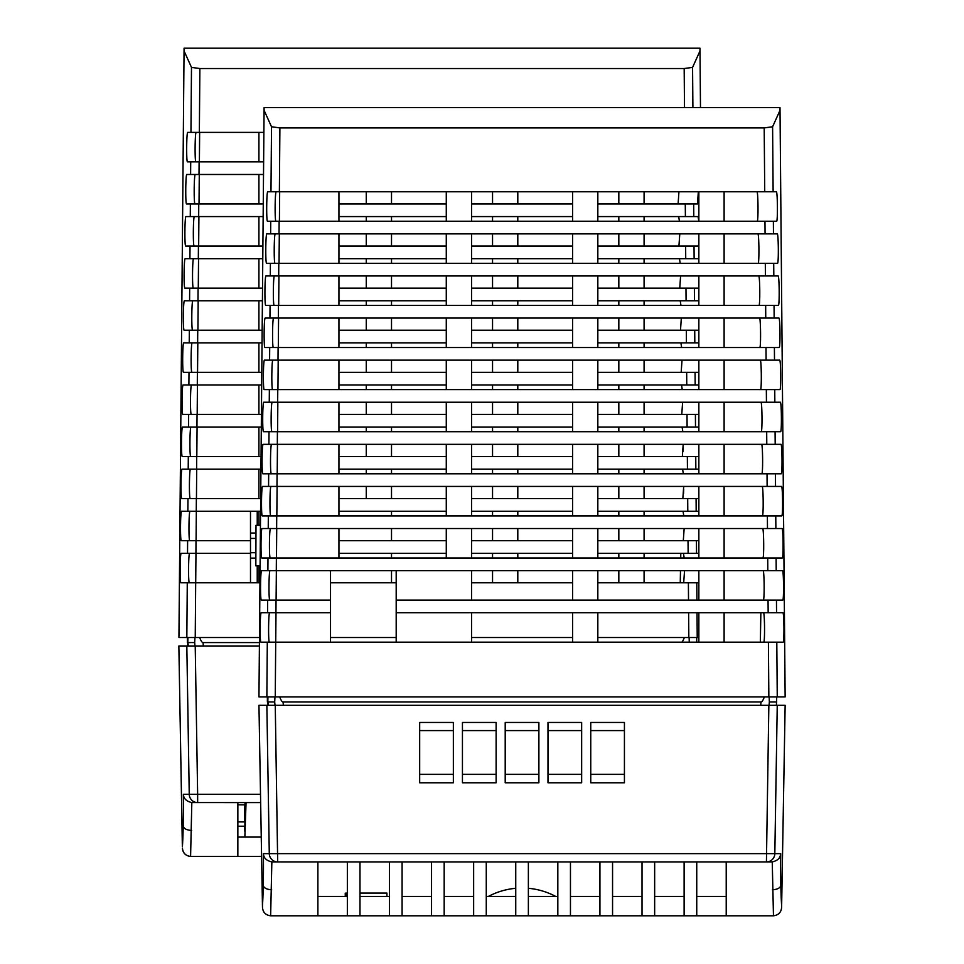 <?xml version="1.0" encoding="UTF-8"?>
<svg xmlns="http://www.w3.org/2000/svg" width="964" height="964" viewBox="0 0 964 964"><rect width="100%" height="100%" fill="white"/><g stroke="black" fill="none" stroke-linecap="round" stroke-linejoin="round"><path stroke-width="1.45" d="M255.834 565.832L256.002 525.308L255.834 565.832M250.495 538.418L255.834 538.418M250.495 552.721L255.834 552.721M250.495 558.12L255.834 558.12M250.495 533.032L255.834 533.032M256.002 525.308L260.461 525.308M256.002 565.832L260.099 565.832M245.085 802.578L245.085 825.305M244.88 831.546L244.711 826.208M244.711 821.906L244.711 804.82M237.843 826.208L244.904 826.208L244.916 824.063L244.904 821.906L237.843 821.906M237.855 804.82L245.001 804.82L245.013 802.578M246.049 802.578L244.904 836.041L245.868 802.578M182.353 846.585L178.858 645.976L182.353 846.585M182.437 848.187C182.931 853.044 185.642 855.803 190.595 856.454L261.593 856.454M260.654 802.578L191.812 802.566L190.595 856.454M190.86 856.454L190.535 856.454C185.594 855.803 182.871 853.056 182.389 848.187M237.855 802.578L237.843 856.454M178.918 645.976L259.4 645.976M195.222 645.976L197.644 794.3L189.245 794.3A8.423 8.399 90 0 0 197.644 802.578L197.644 794.3L260.509 794.3M186.823 645.976L189.245 794.3L183.353 794.3C183.618 798.626 186.438 801.373 191.812 802.566M680.283 582.798L680.488 570.628L680.259 582.798M680.717 557.999L680.789 553.336L680.692 557.999M237.843 837.089L261.256 837.089M199.873 68.528L199.355 132.393L187.751 132.393C186.498 131.682 186.233 162.567 187.498 161.856L199.114 161.856L199.006 174.484L186.835 174.484C185.582 173.773 185.317 204.657 186.582 203.946L198.765 203.946L198.668 216.575L185.98 216.575C184.727 215.864 184.461 246.76 185.727 246.049L198.427 246.049L198.319 258.677L185.184 258.677C183.931 257.966 183.654 288.851 184.931 288.14L198.078 288.14L197.982 300.768L184.449 300.768C183.196 300.057 182.919 330.941 184.184 330.23L197.74 330.23L197.632 342.859L183.763 342.859C182.509 342.148 182.244 373.044 183.509 372.333L197.391 372.333L197.295 384.961L183.136 384.961C181.883 384.25 181.618 415.135 182.883 414.424L197.054 414.424L196.945 427.052L182.57 427.052C181.316 426.341 181.051 457.225 182.317 456.514L196.704 456.514L196.608 469.143L182.063 469.143C180.81 468.432 180.545 499.328 181.81 498.617L196.367 498.617L196.258 511.245L181.618 511.245C180.352 510.534 180.087 541.419 181.353 540.708L196.017 540.708L195.921 553.336L181.22 553.336C179.955 552.625 179.69 583.521 180.955 582.798L195.68 582.798L195.234 637.529L178.93 637.529L184.052 50.923L191.487 67.384L199.873 68.528L684.175 68.528L692.574 67.384L699.997 50.923L700.491 107.582M699.997 50.923L699.972 48.2L184.076 48.2L184.052 50.923M597.825 456.514L698.852 456.514M196.704 456.514L261.063 456.514M338.942 456.514L446.284 456.514M471.541 456.514L572.568 456.514M517.801 456.514L517.801 444.344M517.801 431.715L517.801 427.052M492.544 456.514L492.544 444.344M492.544 431.715L492.544 427.052M698.852 427.052L687.103 427.052L687.007 414.424L698.852 414.424M196.945 427.052L261.316 427.052M338.942 427.052L446.284 427.052M471.541 427.052L572.568 427.052M597.825 427.052L687.103 427.052M366.26 246.049L366.26 233.866M366.26 221.238L366.26 216.575M391.517 246.049L391.517 233.866M391.517 221.238L391.517 216.575M698.852 191.776L698.852 221.238L698.069 216.575L685.392 216.575L685.284 203.946L697.478 203.946L698.334 191.776M198.668 216.575L263.148 216.575M338.942 216.575L446.284 216.575M471.541 216.575L572.568 216.575M597.825 216.575L685.392 216.575M597.825 246.049L698.334 246.049L698.852 243.627M198.427 246.049L262.895 246.049M338.942 246.049L446.284 246.049M471.541 246.049L572.568 246.049M391.517 288.14L391.517 275.957M391.517 263.329L391.517 258.677M698.852 258.677L685.729 258.677L685.633 246.049M198.319 258.677L262.786 258.677M338.942 258.677L446.284 258.677M471.541 258.677L572.568 258.677M597.825 258.677L685.729 258.677M366.26 288.14L366.26 275.957M366.26 263.329L366.26 258.677M597.825 288.14L698.852 288.14M198.078 288.14L262.521 288.14M338.942 288.14L446.284 288.14M471.541 288.14L572.568 288.14M698.852 300.768L686.079 300.768L685.97 288.14M197.982 300.768L262.413 300.768M338.942 300.768L446.284 300.768M471.541 300.768L572.568 300.768M597.825 300.768L686.079 300.768M391.517 330.23L391.517 318.06M391.517 305.431L391.517 300.768M366.26 330.23L366.26 318.06M366.26 305.431L366.26 300.768M597.825 330.23L698.852 330.23M197.74 330.23L262.16 330.23M338.942 330.23L446.284 330.23M471.541 330.23L572.568 330.23M257.231 582.798L257.231 565.832M257.231 525.308L257.231 511.245M258.918 582.798L258.918 565.832M258.918 525.308L258.918 511.245M597.825 540.708L698.852 540.708M338.942 540.708L446.284 540.708M471.541 540.708L572.568 540.708M644.085 540.708L644.085 528.525M644.085 515.897L644.085 511.245M618.828 540.708L618.828 528.525M618.828 515.897L618.828 511.245M517.801 540.708L517.801 528.525M517.801 515.897L517.801 511.245M698.852 511.245L687.79 511.245L687.694 498.617L698.852 498.617M196.258 511.245L260.581 511.245M338.942 511.245L446.284 511.245M471.541 511.245L572.568 511.245M597.825 511.245L687.79 511.245M492.544 540.708L492.544 528.525M492.544 515.897L492.544 511.245M698.852 553.336L688.139 553.336L688.031 540.708M338.942 553.336L446.284 553.336M471.541 553.336L572.568 553.336M597.825 553.336L688.139 553.336M391.517 582.798L391.517 570.628M391.517 557.999L391.517 553.336M597.825 582.798L698.852 582.798M195.969 553.336L195.704 582.798L259.955 582.798M330.519 582.798L396.192 582.798M471.541 582.798L572.568 582.798M492.544 582.798L492.544 570.628M492.544 557.999L492.544 553.336M517.801 582.798L517.801 570.628M517.801 557.999L517.801 553.336M698.852 637.529L688.826 637.529L688.621 612.718M195.234 637.529L259.473 637.529M330.519 637.529L396.192 637.529M471.541 637.529L572.568 637.529M597.825 637.529L688.826 637.529M698.852 342.859L686.416 342.859L686.32 330.23M597.825 372.333L698.852 372.333M698.852 384.961L686.766 384.961L686.657 372.333M698.852 469.143L687.452 469.143L687.344 456.514M195.921 553.336L250.495 553.336L250.495 582.798M196.017 540.708L250.495 540.708L250.495 553.336M199.355 132.393L263.883 132.393M678.114 203.934L678.933 191.776M679.777 288.128L680.584 275.957M680.512 330.218L681.319 318.06M681.187 372.309L682.006 360.15M683.163 447.212L683.03 451.465M683.669 489.314L683.536 493.556M180.979 489.314L181.112 493.556M181.485 447.212L181.618 451.465M182.051 405.121L182.184 409.363M183.353 320.928L183.497 325.181M180.521 531.405L180.654 535.647M683.693 582.798L684.548 570.628M684.187 557.999L683.44 553.336M189.39 582.798C188.125 583.521 188.402 552.625 189.655 553.336M683.295 540.708L684.151 528.525M683.789 515.897L683.042 511.245M682.837 498.617L683.705 486.434M683.343 473.806L682.584 469.143M682.331 456.514L683.199 444.344M682.837 431.715L682.078 427.052M681.765 414.424L682.633 402.241M682.271 389.613L681.512 384.961M681.644 347.522L680.885 342.859M680.958 305.431L680.198 300.768M680.223 263.329L679.463 258.677M678.921 246.049L679.789 233.866M679.427 221.238L678.668 216.575M195.933 161.856C194.668 162.567 194.933 131.682 196.186 132.393M199.114 161.856L263.63 161.856M195.017 203.946C193.752 204.657 194.017 173.773 195.27 174.484M199.006 174.484L263.521 174.484M198.765 203.946L263.256 203.946M338.942 203.946L446.284 203.946M471.541 203.946L572.568 203.946M597.825 203.946L685.284 203.946M194.162 246.049C192.896 246.76 193.162 215.864 194.415 216.575M193.366 288.14C192.101 288.851 192.366 257.966 193.619 258.677M192.631 330.23C191.354 330.941 191.631 300.057 192.884 300.768M191.944 372.333C190.679 373.044 190.944 342.148 192.198 342.859M197.632 342.859L262.051 342.859M338.942 342.859L446.284 342.859M471.541 342.859L572.568 342.859M597.825 342.859L686.416 342.859M197.391 372.333L261.798 372.333M338.942 372.333L446.284 372.333M471.541 372.333L572.568 372.333M191.318 414.424C190.053 415.135 190.318 384.25 191.583 384.961M197.295 384.961L261.678 384.961M338.942 384.961L446.284 384.961M471.541 384.961L572.568 384.961M597.825 384.961L686.766 384.961M197.054 414.424L261.425 414.424M338.942 414.424L446.284 414.424M471.541 414.424L572.568 414.424M597.825 414.424L687.007 414.424M190.752 456.514C189.486 457.225 189.751 426.341 191.017 427.052M190.245 498.617C188.98 499.328 189.245 468.432 190.498 469.143M196.608 469.143L260.943 469.143M338.942 469.143L446.284 469.143M471.541 469.143L572.568 469.143M597.825 469.143L687.452 469.143M196.367 498.617L260.69 498.617M338.942 498.617L446.284 498.617M471.541 498.617L572.568 498.617M597.825 498.617L687.694 498.617M189.788 540.708C188.522 541.419 188.799 510.534 190.053 511.245M199.681 637.529A84.977 8.423 84.7 0 0 203.03 642.578L203.344 645.976M188.269 645.976L187.932 642.578L194.668 642.566L194.945 637.529M681.837 642.181A84.977 8.423 95.3 0 0 684.332 637.529M689.127 637.529L689.284 642.181M259.437 642.578L203.03 642.578M644.085 456.514L644.085 444.344M644.085 431.715L644.085 427.052M644.085 414.424L644.085 402.241M644.085 389.613L644.085 384.961M644.085 498.617L644.085 486.434M644.085 473.806L644.085 469.143M644.085 372.333L644.085 360.15M644.085 347.522L644.085 342.859M492.544 203.946L492.544 191.776M258.918 161.856L258.918 132.393M258.918 203.946L258.918 174.484M199.391 161.856L199.644 132.393M696.707 637.529L696.707 642.181M366.26 372.333L366.26 360.15M366.26 347.522L366.26 342.859M517.801 414.424L517.801 402.241M517.801 389.613L517.801 384.961M517.801 498.617L517.801 486.434M517.801 473.806L517.801 469.143M199.018 203.946L199.283 174.484M198.656 246.049L198.909 216.575M644.085 330.23L644.085 318.06M644.085 305.431L644.085 300.768M644.085 288.14L644.085 275.957M644.085 263.329L644.085 258.677M391.517 372.333L391.517 360.15M391.517 347.522L391.517 342.859M391.517 414.424L391.517 402.241M391.517 389.613L391.517 384.961M366.26 414.424L366.26 402.241M366.26 389.613L366.26 384.961M391.517 456.514L391.517 444.344M391.517 431.715L391.517 427.052M391.517 498.617L391.517 486.434M391.517 473.806L391.517 469.143M391.517 203.946L391.517 191.776M258.918 246.049L258.918 216.575M366.26 456.514L366.26 444.344M366.26 431.715L366.26 427.052M366.26 498.617L366.26 486.434M366.26 473.806L366.26 469.143M618.828 456.514L618.828 444.344M618.828 431.715L618.828 427.052M618.828 414.424L618.828 402.241M618.828 389.613L618.828 384.961M618.828 498.617L618.828 486.434M618.828 473.806L618.828 469.143M492.544 498.617L492.544 486.434M492.544 473.806L492.544 469.143M258.918 456.514L258.918 427.052M196.813 456.514L197.078 427.052M258.918 498.617L258.918 469.143M196.451 498.617L196.704 469.143M258.918 414.424L258.918 384.961M197.186 414.424L197.439 384.961M492.544 414.424L492.544 402.241M492.544 389.613L492.544 384.961M258.918 372.333L258.918 342.859M197.548 372.333L197.813 342.859M517.801 330.23L517.801 318.06M517.801 305.431L517.801 300.768M492.544 330.23L492.544 318.06M492.544 305.431L492.544 300.768M517.801 372.333L517.801 360.15M517.801 347.522L517.801 342.859M492.544 372.333L492.544 360.15M492.544 347.522L492.544 342.859M517.801 288.14L517.801 275.957M517.801 263.329L517.801 258.677M492.544 288.14L492.544 275.957M492.544 263.329L492.544 258.677M517.801 203.946L517.801 191.776M618.828 582.798L618.828 570.628M618.828 557.999L618.828 553.336M517.801 246.049L517.801 233.866M517.801 221.238L517.801 216.575M492.544 246.049L492.544 233.866M492.544 221.238L492.544 216.575M366.26 203.946L366.26 191.776M618.828 330.23L618.828 318.06M618.828 305.431L618.828 300.768M618.828 288.14L618.828 275.957M618.828 263.329L618.828 258.677M618.828 372.333L618.828 360.15M618.828 347.522L618.828 342.859M258.918 330.23L258.918 300.768M258.918 288.14L258.918 258.677M197.921 330.23L198.174 300.768M198.283 288.14L198.548 258.677M250.495 511.245L250.495 540.708M644.085 582.798L644.085 570.628M644.085 557.999L644.085 553.336M391.517 540.708L391.517 528.525M391.517 515.897L391.517 511.245M644.085 203.946L644.085 191.776M644.085 246.049L644.085 233.866M644.085 221.238L644.085 216.575M187.932 637.529L187.691 645.976M196.078 540.708L196.331 511.245M187.353 637.529L187.353 642.578M618.828 203.946L618.828 191.776M618.828 246.049L618.828 233.866M618.828 221.238L618.828 216.575M768.85 705.323L766.428 861.924A8.423 8.399 -90 0 0 774.827 853.646L263.389 853.646C263.666 857.972 266.486 860.719 271.848 861.912L270.643 915.8C265.69 915.149 262.979 912.39 262.485 907.534L258.954 705.323L785.142 705.323L781.611 907.534C781.129 912.402 778.406 915.149 773.465 915.8L772.248 861.912L766.428 861.924L771.827 861.924M270.643 915.8L773.465 915.8M317.891 861.924L317.891 915.8M766.428 861.924L272.282 861.924M726.217 861.924L726.217 915.8M684.115 861.924L684.115 915.8M696.743 861.924L696.743 915.8M486.266 861.924L486.266 915.8M473.637 861.924L473.637 915.8M599.933 861.924L599.933 915.8M612.562 861.924L612.562 915.8M570.459 861.924L570.459 915.8M557.831 861.924L557.831 915.8M780.334 855.574L780.069 856.321M781.647 905.931A75.674 4.989 -89 0 1 780.828 885.627A75.638 4.989 -89 0 1 780.707 853.646C780.442 857.972 777.623 860.719 772.248 861.912M624.431 782.78L590.751 782.78L590.751 722.458L624.431 722.458L624.431 782.78M581.654 782.78L547.986 782.78L547.986 722.458L581.654 722.458L581.654 782.78M538.888 782.78L505.208 782.78L505.208 722.458L538.888 722.458L538.888 782.78M496.123 782.78L462.443 782.78L462.443 722.458L496.123 722.458L496.123 782.78M453.357 782.78L419.677 782.78L419.677 722.458L453.357 722.458L453.357 782.78M347.353 861.924L347.353 915.8M266.859 705.323L269.281 853.646A8.423 8.399 90 0 0 277.68 861.924L275.258 705.323M419.677 730.579L453.357 730.579M462.443 730.579L496.123 730.579M538.888 774.357L505.208 774.357M590.751 730.579L624.431 730.579M612.562 896.436L642.024 896.436M642.024 861.924L642.024 915.8M453.357 774.357L419.677 774.357M505.208 730.579L538.888 730.579M570.459 896.436L599.933 896.436M624.431 774.357L590.751 774.357M389.456 861.924L389.456 915.8M402.084 861.924L402.084 915.8M359.982 896.436L389.456 896.436M528.368 896.436L557.831 896.436M528.368 861.924L528.368 915.8M760.343 642.181L760.861 612.718M346.522 896.436L346.522 893.074L347.353 893.074M359.982 893.074L386.926 893.074L386.926 896.436M496.123 774.357L462.443 774.357M444.175 861.924L444.175 915.8M444.175 896.436L473.637 896.436M431.547 861.924L431.547 915.8M696.743 896.436L726.217 896.436M654.652 896.436L684.115 896.436M654.652 861.924L654.652 915.8M359.982 861.924L359.982 915.8M317.891 896.436L347.353 896.436M515.74 861.924L515.74 915.8M581.654 774.357L547.986 774.357M345.257 893.074L345.257 896.436M402.084 896.436L431.547 896.436M486.266 896.436L515.74 896.436M547.986 730.579L581.654 730.579M279.897 127.911L279.379 191.776L267.775 191.776C266.522 191.053 266.257 221.949 267.522 221.238L279.138 221.238L279.03 233.866L266.859 233.866C265.606 233.155 265.341 264.04 266.606 263.329L278.789 263.329L278.692 275.957L266.004 275.957C264.751 275.246 264.485 306.142 265.751 305.431L278.451 305.431L278.343 318.06L265.208 318.06C263.955 317.337 263.678 348.233 264.955 347.522L278.102 347.522L278.006 360.15L264.473 360.15C263.22 359.439 262.943 390.324 264.208 389.613L277.765 389.613L277.656 402.241L263.787 402.241C262.533 401.53 262.268 432.426 263.534 431.715L277.415 431.715L277.319 444.344L263.16 444.344C261.907 443.621 261.642 474.517 262.907 473.806L277.078 473.806L276.969 486.434L262.594 486.434C261.34 485.723 261.075 516.608 262.341 515.897L276.728 515.897L276.632 528.525L262.088 528.525C260.834 527.814 260.569 558.71 261.834 557.999L276.391 557.999L276.282 570.628L261.642 570.628C260.376 569.917 260.111 600.801 261.377 600.09L276.041 600.09L275.945 612.718L261.244 612.718C259.979 612.007 259.714 642.892 260.979 642.181L275.704 642.181L275.258 696.912L258.954 696.912L264.076 110.306L271.511 126.766L279.897 127.911L764.199 127.911L772.598 126.766L780.021 110.306L785.142 696.912L768.85 696.912L768.404 642.181L783.117 642.181C784.395 642.892 784.118 612.007 782.864 612.718L768.163 612.718L768.055 600.09L782.732 600.09C783.997 600.801 783.72 569.917 782.467 570.628L767.814 570.628L767.718 557.999L782.274 557.999C783.539 558.71 783.274 527.814 782.021 528.525L767.477 528.525L767.368 515.897L781.768 515.897C783.033 516.608 782.756 485.723 781.503 486.434L767.127 486.434L767.031 473.806L781.202 473.806C782.467 474.517 782.19 443.621 780.936 444.344L766.79 444.344L766.681 431.715L780.575 431.715C781.84 432.426 781.575 401.53 780.31 402.241L766.44 402.241L766.344 389.613L779.888 389.613C781.165 390.324 780.888 359.439 779.635 360.15L766.103 360.15L765.994 347.522L779.153 347.522C780.418 348.233 780.153 317.337 778.9 318.06L765.753 318.06L765.657 305.431L778.358 305.431C779.623 306.142 779.358 275.246 778.093 275.957L765.416 275.957L765.308 263.329L777.502 263.329C778.767 264.04 778.502 233.155 777.237 233.866L765.067 233.866L764.97 221.238L776.586 221.238C777.852 221.949 777.587 191.053 776.333 191.776L764.729 191.776L764.199 127.911M780.021 110.306L779.996 107.582L264.1 107.582L264.076 110.306M776.731 696.912L776.394 705.323M776.731 701.961L769.368 701.961L769.055 705.323M276.728 515.897L767.368 515.897M597.825 515.897L597.825 486.434M572.568 515.897L572.568 486.434M276.969 486.434L767.127 486.434M446.284 305.431L446.284 275.957M471.541 305.431L471.541 275.957M278.692 275.957L765.416 275.957M278.451 305.431L765.657 305.431M471.541 347.522L471.541 318.06M278.343 318.06L765.753 318.06M446.284 347.522L446.284 318.06M278.102 347.522L765.994 347.522M278.006 360.15L766.103 360.15M471.541 389.613L471.541 360.15M446.284 389.613L446.284 360.15M277.765 389.613L766.344 389.613M768.163 612.718L396.192 612.718L396.192 600.09L768.055 600.09M724.109 600.09L724.109 570.628M698.852 600.09L698.852 570.628M597.825 600.09L597.825 570.628M276.282 570.628L767.814 570.628M572.568 600.09L572.568 570.628M471.541 642.181L471.541 612.718M275.993 612.718L275.728 642.181L768.404 642.181M572.568 642.181L572.568 612.718M597.825 642.181L597.825 612.718M275.258 696.912L768.85 696.912M275.945 612.718L330.519 612.718L330.519 642.181M276.041 600.09L330.519 600.09L330.519 612.718M279.379 191.776L764.729 191.776M758.005 211.935L757.873 216.177M275.909 221.214L275.957 221.238C274.692 221.949 274.957 191.053 276.21 191.776M783.587 586.871L783.551 591.257M783.13 544.781L783.093 549.167M782.623 502.678L782.587 507.076M782.057 460.587L782.021 464.973M781.406 422.401L781.274 426.654M758.138 263.317L758.09 263.329C759.367 264.04 759.09 233.155 757.837 233.866M759.801 347.498L759.753 347.522C761.018 348.233 760.741 317.337 759.487 318.06M760.536 389.601L760.488 389.613C761.753 390.324 761.488 359.439 760.222 360.15M761.211 431.691L761.162 431.715C762.44 432.426 762.163 401.53 760.909 402.241M761.849 473.77L761.789 473.806C763.054 474.517 762.789 443.621 761.536 444.344M763.187 506.594L763.054 510.848M763.693 548.685L763.56 552.938M270.715 515.873L270.776 515.897C269.51 516.608 269.775 485.723 271.041 486.434M271.92 431.691L271.969 431.715C270.703 432.426 270.968 401.53 272.222 402.241M274.137 305.407L274.186 305.431C272.92 306.142 273.186 275.246 274.439 275.957M763.717 642.181C764.982 642.892 764.717 612.007 763.464 612.718M269.414 642.181C268.149 642.892 268.426 612.007 269.679 612.718M763.319 600.09C764.585 600.801 764.319 569.917 763.066 570.628M762.861 557.999C764.139 558.71 763.862 527.814 762.608 528.525M762.355 515.897C763.621 516.608 763.355 485.723 762.102 486.434M758.945 305.431C760.222 306.142 759.945 275.246 758.692 275.957M757.174 221.238C758.451 221.949 758.174 191.053 756.921 191.776M279.138 221.238L764.97 221.238M275.041 263.329C273.776 264.04 274.041 233.155 275.294 233.866M279.03 233.866L765.067 233.866M278.789 263.329L765.308 263.329M273.39 347.522C272.125 348.233 272.39 317.337 273.643 318.06M272.655 389.613C271.378 390.324 271.655 359.439 272.908 360.15M277.656 402.241L766.44 402.241M277.415 431.715L766.681 431.715M271.342 473.806C270.077 474.517 270.342 443.621 271.607 444.344M277.319 444.344L766.79 444.344M277.078 473.806L767.031 473.806M270.269 557.999C269.004 558.71 269.269 527.814 270.523 528.525M276.632 528.525L767.477 528.525M276.391 557.999L767.718 557.999M269.812 600.09C268.546 600.801 268.823 569.917 270.077 570.628M396.192 612.718L396.192 642.181M396.192 570.628L396.192 600.09M279.705 696.912A84.977 8.423 84.7 0 0 283.055 701.961L283.368 705.323M268.293 705.323L267.956 701.949L274.692 701.949L274.969 696.912M283.055 701.961L761.018 701.961A84.977 8.423 95.3 0 0 764.356 696.912M769.151 696.912L769.368 701.961M724.109 515.897L724.109 486.434M724.109 473.806L724.109 444.344M724.109 557.999L724.109 528.525M724.109 431.715L724.109 402.241M572.568 221.238L572.568 191.776M572.568 263.329L572.568 233.866M338.942 221.238L338.942 191.776M338.942 263.329L338.942 233.866M279.415 221.238L279.668 191.776M446.284 431.715L446.284 402.241M597.825 473.806L597.825 444.344M597.825 557.999L597.825 528.525M279.042 263.329L279.307 233.866M278.68 305.431L278.933 275.957M724.109 389.613L724.109 360.15M724.109 347.522L724.109 318.06M471.541 431.715L471.541 402.241M471.541 473.806L471.541 444.344M446.284 473.806L446.284 444.344M471.541 515.897L471.541 486.434M471.541 557.999L471.541 528.525M471.541 263.329L471.541 233.866M471.541 221.238L471.541 191.776M338.942 305.431L338.942 275.957M446.284 515.897L446.284 486.434M446.284 557.999L446.284 528.525M698.852 515.897L698.852 486.434M698.852 473.806L698.852 444.344M698.852 557.999L698.852 528.525M572.568 557.999L572.568 528.525M338.942 515.897L338.942 486.434M276.837 515.897L277.102 486.434M338.942 557.999L338.942 528.525M276.475 557.999L276.728 528.525M338.942 473.806L338.942 444.344M277.21 473.806L277.463 444.344M572.568 473.806L572.568 444.344M338.942 431.715L338.942 402.241M277.572 431.715L277.837 402.241M597.825 389.613L597.825 360.15M572.568 389.613L572.568 360.15M597.825 431.715L597.825 402.241M572.568 431.715L572.568 402.241M597.825 347.522L597.825 318.06M572.568 347.522L572.568 318.06M597.825 221.238L597.825 191.776M597.825 263.329L597.825 233.866M698.852 642.181L698.852 612.718M724.109 221.238L724.109 191.776M597.825 305.431L597.825 275.957M572.568 305.431L572.568 275.957M446.284 221.238L446.284 191.776M446.284 263.329L446.284 233.866M698.852 389.613L698.852 360.15M698.852 347.522L698.852 318.06M698.852 431.715L698.852 402.241M338.942 389.613L338.942 360.15M338.942 347.522L338.942 318.06M277.945 389.613L278.198 360.15M278.307 347.522L278.572 318.06M330.519 570.628L330.519 600.09M724.109 642.181L724.109 612.718M471.541 600.09L471.541 570.628M724.109 263.329L724.109 233.866M724.109 305.431L724.109 275.957M267.956 696.912L267.715 705.323M276.102 600.09L276.355 570.628M267.377 696.912L267.377 701.961M698.852 263.329L698.852 233.866M698.852 305.431L698.852 275.957M191.631 830.45C186.787 830.125 183.991 828.739 183.22 826.293A75.638 5.001 89 0 1 182.413 846.585M183.353 794.3A75.638 5.001 89 0 1 183.22 826.293M692.899 107.582L692.574 67.384M693.791 216.575L693.682 203.946M694.128 258.677L694.032 246.049M694.478 300.768L694.369 288.14M694.815 342.859L694.719 330.23M695.164 384.961L695.056 372.333M695.502 427.052L695.406 414.424M695.851 469.143L695.743 456.514M696.189 511.245L696.092 498.617M696.538 553.336L696.43 540.708M697.225 637.529L697.02 612.718M696.924 600.09L696.779 582.798M688.525 600.09L688.38 582.798M187.281 582.798L186.835 637.529M187.618 540.708L187.522 553.336M187.968 498.617L187.86 511.245M188.305 456.514L188.209 469.143M188.655 414.424L188.546 427.052M188.992 372.333L188.896 384.961M189.342 330.23L189.233 342.859M189.679 288.14L189.583 300.768M190.029 246.049L189.92 258.677M190.366 203.946L190.27 216.575M190.715 161.856L190.607 174.484M191.487 67.384L190.956 132.393M684.5 107.582L684.175 68.528M194.668 642.566L194.981 645.976M271.667 889.784C266.835 889.471 264.04 888.085 263.268 885.639A75.638 4.989 89 0 1 262.461 905.931M772.429 889.784C777.261 889.471 780.057 888.085 780.828 885.627M780.707 853.646L774.827 853.646L777.249 705.323M263.389 853.646A75.638 4.989 89 0 1 263.268 885.639M773.128 191.776L772.598 126.766M773.465 233.866L773.369 221.238M773.815 275.957L773.706 263.329M774.152 318.06L774.056 305.431M774.502 360.15L774.393 347.522M774.839 402.241L774.743 389.613M775.189 444.344L775.08 431.715M775.526 486.434L775.43 473.806M775.875 528.525L775.767 515.897M776.213 570.628L776.116 557.999M776.562 612.718L776.454 600.09M777.249 696.912L776.803 642.181M267.305 642.181L266.859 696.912M267.643 600.09L267.546 612.718M267.992 557.999L267.884 570.628M268.329 515.897L268.233 528.525M268.679 473.806L268.57 486.434M269.016 431.715L268.92 444.344M269.366 389.613L269.257 402.241M269.703 347.522L269.607 360.15M270.053 305.431L269.944 318.06M270.39 263.329L270.294 275.957M270.739 221.238L270.631 233.866M271.511 126.766L270.98 191.776M274.692 701.949L275.005 705.323M761.018 701.961L760.692 705.323M555.722 896.436A71.565 71.565 0 0 0 528.368 888.302M515.74 888.302A71.565 71.565 0 0 0 488.374 896.436"/></g></svg>
